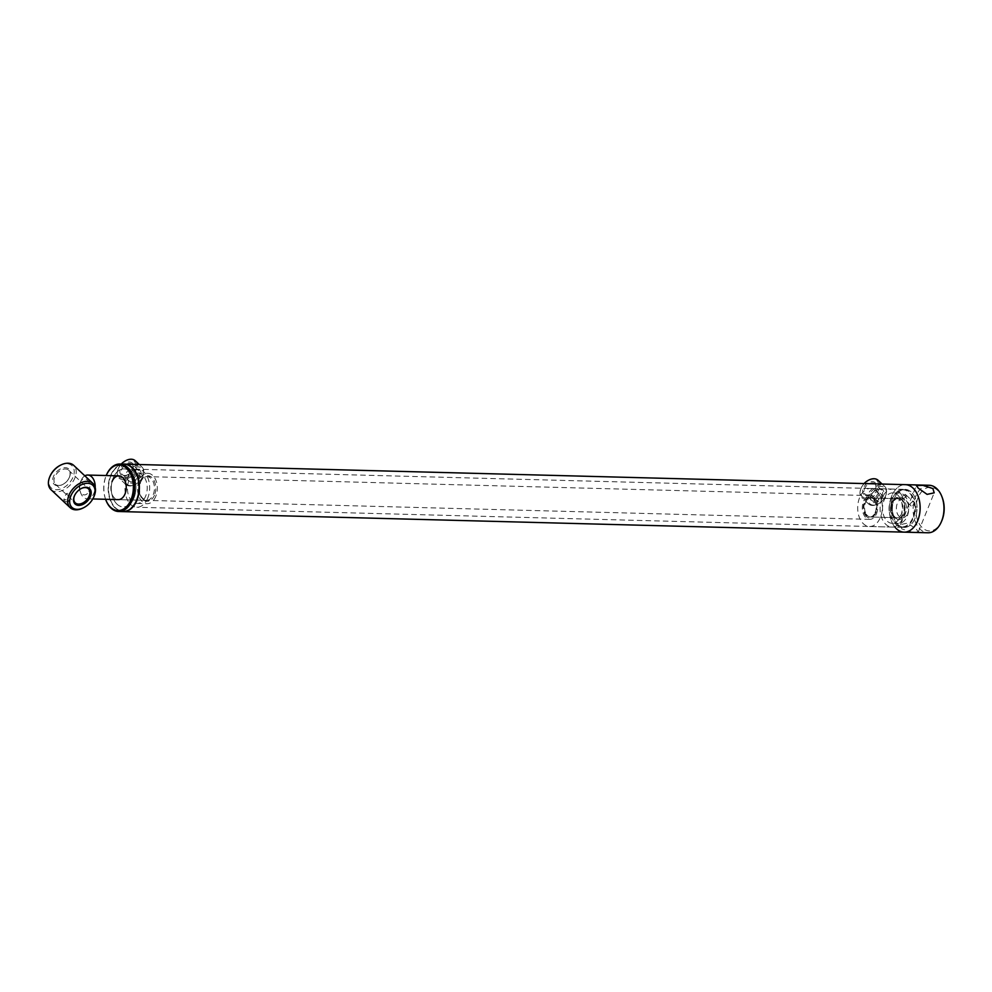 <?xml version="1.0" encoding="UTF-8"?>
<svg xmlns="http://www.w3.org/2000/svg" width="992" height="992" viewBox="0 0 992 992"><rect width="100%" height="100%" fill="white"/><g stroke="black" fill="none" stroke-linecap="round" stroke-linejoin="round"><path stroke-width="0.74" stroke-dasharray="4.96 3.72" d="M138.558 475.652L139.785 476.086L135.916 482.162L134.577 481.628L138.558 475.652M133.263 479.669L137.144 473.606L135.904 473.159L131.936 479.148L133.263 479.669M881.367 495.157L882.595 495.603L878.714 501.679L877.387 501.134L881.367 495.157M876.072 499.187L879.954 493.123L878.714 492.677L874.746 498.654L876.072 499.187M131.7 467.939A23.287 15.116 -88.5 0 0 111.03 475.416A23.287 15.116 -88.5 0 0 110.385 499.67A23.287 15.116 -88.5 0 0 115.506 507.83A23.287 15.116 -88.5 0 0 136.375 499.881A23.287 15.116 -88.5 0 0 131.7 467.939M124.409 464.144A23.758 15.426 -88.5 0 0 111.129 475.168A23.758 15.426 -88.5 0 0 110.484 499.918A23.758 15.426 -88.5 0 0 115.704 508.239A23.758 15.426 -88.5 0 0 123.157 511.636M116.994 504.159A19.009 12.338 -88.5 0 0 123.107 506.887A19.009 12.338 -88.5 0 0 135.383 493.123A19.009 12.338 -88.5 0 0 130.212 471.597A19.009 12.338 -88.5 0 0 124.099 468.881A19.009 12.338 -88.5 0 0 111.823 482.645A19.009 12.338 -88.5 0 0 116.994 504.159M898.095 524.681A19.009 12.338 -88.5 0 0 904.208 527.397A19.009 12.338 -88.5 0 0 916.484 513.633A19.009 12.338 -88.5 0 0 911.313 492.119A19.009 12.338 -88.5 0 0 905.2 489.403A19.009 12.338 -88.5 0 0 892.924 503.155A19.009 12.338 -88.5 0 0 898.095 524.681M894.958 527.149A23.758 15.426 -88.5 0 1 891.672 496.149A23.758 15.426 -88.5 0 1 905.324 484.654A23.758 15.426 -88.5 0 0 889.973 501.853A23.758 15.426 -88.5 0 0 896.446 528.748A23.758 15.426 -88.5 0 0 904.084 532.146M88.858 491.375A8.072 5.245 -88.5 0 0 87.618 480.165A8.072 5.245 -88.5 0 0 80.302 482.348A8.072 5.245 -88.5 0 0 80.216 482.534A8.072 5.245 -88.5 0 0 80.005 490.953A8.072 5.245 -88.5 0 0 88.858 491.375M84.866 475.85A11.879 7.713 -88.5 0 0 81.183 480.289A11.879 7.713 -88.5 0 0 81.059 480.574A11.879 7.713 -88.5 0 0 80.736 492.95A11.879 7.713 -88.5 0 0 87.16 498.815A11.879 7.713 -88.5 0 0 93.769 493.57A11.879 7.713 -88.5 0 0 95.182 487.345M876.32 514.129A11.879 7.713 -88.5 0 0 876.94 502.002A11.879 7.713 -88.5 0 0 870.331 495.616A11.879 7.713 -88.5 0 0 863.734 500.848A11.879 7.713 -88.5 0 0 863.102 512.976A11.879 7.713 -88.5 0 0 869.711 519.362A11.879 7.713 -88.5 0 0 876.32 514.129M907.568 513.658A9.498 6.163 -88.5 0 0 908.077 503.948A9.498 6.163 -88.5 0 0 902.782 498.84A9.498 6.163 -88.5 0 0 897.5 503.031A9.498 6.163 -88.5 0 0 897.004 512.728A9.498 6.163 -88.5 0 0 902.286 517.836A9.498 6.163 -88.5 0 0 907.568 513.658M875.056 512.802A9.498 6.163 -88.5 0 0 875.564 503.093A9.498 6.163 -88.5 0 0 870.269 497.984A9.498 6.163 -88.5 0 0 864.987 502.175A9.498 6.163 -88.5 0 0 864.478 511.872A9.498 6.163 -88.5 0 0 869.773 516.981A9.498 6.163 -88.5 0 0 875.056 512.802M866.599 495.318A8.048 5.307 133.2 0 0 870.108 494.438A8.048 5.307 133.2 0 0 875.465 488.746A8.048 5.307 133.2 0 0 872.204 481.517A8.048 5.307 133.2 0 0 863.288 488.262A8.048 5.307 133.2 0 0 866.599 495.318M872.402 482.831A7.105 4.675 -46.8 0 1 874.795 483.736A7.105 4.675 -46.8 0 1 875.266 489.205A7.105 4.675 -46.8 0 1 870.542 494.227A7.105 4.675 -46.8 0 1 867.454 494.996A7.105 4.675 -46.8 0 1 865.061 494.09A7.105 4.675 -46.8 0 1 865.359 487.184A7.105 4.675 -46.8 0 1 872.402 482.831M880.028 488.87A8.048 5.307 -46.8 0 1 883.351 495.926A8.048 5.307 -46.8 0 1 874.423 502.671A8.048 5.307 -46.8 0 1 871.174 495.442A8.048 5.307 -46.8 0 1 876.519 489.75A8.048 5.307 -46.8 0 1 880.028 488.87M874.237 501.369A7.105 4.675 133.2 0 0 881.268 497.017A7.105 4.675 133.2 0 0 881.566 490.11A7.105 4.675 133.2 0 0 879.172 489.192A7.105 4.675 133.2 0 0 876.085 489.974A7.105 4.675 133.2 0 0 871.36 494.996A7.105 4.675 133.2 0 0 871.832 500.452A7.105 4.675 133.2 0 0 874.237 501.369M868.67 480.14A10.924 7.192 -46.8 0 1 873.208 479.062A10.924 7.192 -46.8 0 1 877.709 488.634A10.924 7.192 -46.8 0 1 865.607 497.786A10.924 7.192 -46.8 0 1 861.192 487.977A10.924 7.192 -46.8 0 1 864.094 483.563M878.056 480.252A11.879 7.824 -46.8 0 1 877.56 491.809A11.879 7.824 -46.8 0 1 865.793 499.088A11.879 7.824 -46.8 0 1 861.788 497.562A11.879 7.824 -46.8 0 1 860.994 488.424A11.879 7.824 -46.8 0 1 864.218 483.575M872.576 505.461A11.879 7.824 -46.8 0 1 868.57 503.936A11.879 7.824 -46.8 0 1 869.066 492.379A11.879 7.824 -46.8 0 1 880.834 485.1A11.879 7.824 -46.8 0 1 884.839 486.626A11.879 7.824 -46.8 0 1 885.633 495.764A11.879 7.824 -46.8 0 1 877.734 504.159A11.879 7.824 -46.8 0 1 872.576 505.461M873.419 505.126A10.924 7.192 -46.8 0 1 868.918 495.554A10.924 7.192 -46.8 0 1 881.02 486.415A10.924 7.192 -46.8 0 1 885.434 496.223A10.924 7.192 -46.8 0 1 878.18 503.936A10.924 7.192 -46.8 0 1 873.419 505.126M123.802 475.813A8.048 5.307 133.2 0 0 127.298 474.932A8.048 5.307 133.2 0 0 132.655 469.241A8.048 5.307 133.2 0 0 129.406 462.012A8.048 5.307 133.2 0 0 120.478 468.757A8.048 5.307 133.2 0 0 123.802 475.813M129.592 463.314A7.105 4.675 -46.8 0 1 131.986 464.231A7.105 4.675 -46.8 0 1 132.457 469.687A7.105 4.675 -46.8 0 1 127.745 474.709A7.105 4.675 -46.8 0 1 124.645 475.49A7.105 4.675 -46.8 0 1 122.252 474.573A7.105 4.675 -46.8 0 1 122.562 467.666A7.105 4.675 -46.8 0 1 129.592 463.314M137.218 469.365A8.048 5.307 -46.8 0 1 140.542 476.42A8.048 5.307 -46.8 0 1 131.614 483.166A8.048 5.307 -46.8 0 1 128.365 475.937A8.048 5.307 -46.8 0 1 133.709 470.245A8.048 5.307 -46.8 0 1 137.218 469.365M131.428 481.852A7.105 4.675 133.2 0 0 138.458 477.499A7.105 4.675 133.2 0 0 138.756 470.592A7.105 4.675 133.2 0 0 136.363 469.687A7.105 4.675 133.2 0 0 133.275 470.456A7.105 4.675 133.2 0 0 128.563 475.478A7.105 4.675 133.2 0 0 129.034 480.946A7.105 4.675 133.2 0 0 131.428 481.852M125.86 460.635A10.924 7.192 -46.8 0 1 130.398 459.556A10.924 7.192 -46.8 0 1 134.912 469.129A10.924 7.192 -46.8 0 1 122.797 478.268A10.924 7.192 -46.8 0 1 118.383 468.46A10.924 7.192 -46.8 0 1 121.284 464.058M135.259 460.747A11.879 7.824 -46.8 0 1 134.751 472.304A11.879 7.824 -46.8 0 1 122.983 479.582A11.879 7.824 -46.8 0 1 118.99 478.057A11.879 7.824 -46.8 0 1 118.197 468.918A11.879 7.824 -46.8 0 1 121.408 464.058M129.766 485.944A11.879 7.824 -46.8 0 1 125.761 484.431A11.879 7.824 -46.8 0 1 126.269 472.874A11.879 7.824 -46.8 0 1 138.024 465.595A11.879 7.824 -46.8 0 1 142.03 467.12A11.879 7.824 -46.8 0 1 142.823 476.259A11.879 7.824 -46.8 0 1 134.937 484.654A11.879 7.824 -46.8 0 1 129.766 485.944M130.622 485.621A10.924 7.192 -46.8 0 1 126.108 476.048A10.924 7.192 -46.8 0 1 138.223 466.897A10.924 7.192 -46.8 0 1 142.637 476.706A10.924 7.192 -46.8 0 1 135.371 484.431A10.924 7.192 -46.8 0 1 130.622 485.621M145.675 496.087A15.202 9.87 91.5 0 1 136.933 503.44A15.202 9.87 91.5 0 1 128.588 495.616A15.202 9.87 91.5 0 1 128.997 480.401A15.202 9.87 91.5 0 1 137.727 473.048A15.202 9.87 91.5 0 1 146.084 480.872A15.202 9.87 91.5 0 1 145.675 496.087M155.781 496.347A15.202 9.87 91.5 0 1 147.052 503.713A15.202 9.87 91.5 0 1 138.706 495.876A15.202 9.87 91.5 0 1 139.103 480.674A15.202 9.87 91.5 0 1 147.845 473.308A15.202 9.87 91.5 0 1 156.19 481.145A15.202 9.87 91.5 0 1 155.781 496.347M134.032 497.686A19.009 12.338 91.5 0 1 123.107 506.887A19.009 12.338 91.5 0 1 112.666 497.091A19.009 12.338 91.5 0 1 113.175 478.082A19.009 12.338 91.5 0 1 124.099 468.881A19.009 12.338 91.5 0 1 134.54 478.677A19.009 12.338 91.5 0 1 134.032 497.686M147.758 498.046A19.009 12.338 91.5 0 1 136.834 507.247A19.009 12.338 91.5 0 1 126.393 497.451A19.009 12.338 91.5 0 1 126.902 478.442A19.009 12.338 91.5 0 1 137.826 469.241A19.009 12.338 91.5 0 1 148.267 479.037A19.009 12.338 91.5 0 1 147.758 498.046M105.698 499.546A23.758 15.426 91.5 0 1 106.243 475.515A23.758 15.426 91.5 0 1 106.33 475.292M122.983 511.636A23.758 15.426 91.5 0 1 109.938 499.398A23.758 15.426 91.5 0 1 110.571 475.639A23.758 15.426 91.5 0 1 124.223 464.132M105.598 499.298A22.804 14.806 91.5 0 1 106.032 475.986A22.804 14.806 91.5 0 1 106.218 475.54M869.711 519.362L118.234 499.621A11.879 7.713 91.5 0 1 111.712 493.508A11.879 7.713 91.5 0 1 112.034 481.628M906.105 497.562A15.202 9.87 -88.5 0 0 899.322 493.049A15.202 9.87 -88.5 0 0 889.936 502.274A15.202 9.87 -88.5 0 0 891.746 518.94A15.202 9.87 -88.5 0 0 898.529 523.441A15.202 9.87 -88.5 0 0 907.916 514.216A15.202 9.87 -88.5 0 0 906.105 497.562M899.608 497.389A15.202 9.87 -88.5 0 0 892.825 492.875A15.202 9.87 -88.5 0 0 883.438 502.101A15.202 9.87 -88.5 0 0 885.236 518.766A15.202 9.87 -88.5 0 0 892.019 523.28A15.202 9.87 -88.5 0 0 901.406 514.054A15.202 9.87 -88.5 0 0 899.608 497.389M892.267 514.873A9.498 6.163 -88.5 0 0 896.508 517.688A9.498 6.163 -88.5 0 0 902.373 511.922A9.498 6.163 -88.5 0 0 901.244 501.506A9.498 6.163 -88.5 0 0 897.004 498.691A9.498 6.163 -88.5 0 0 891.138 504.457A9.498 6.163 -88.5 0 0 892.267 514.873M866.252 514.191A9.498 6.163 -88.5 0 0 870.492 517.006A9.498 6.163 -88.5 0 0 875.874 512.591A9.498 6.163 -88.5 0 0 876.134 502.696A9.498 6.163 -88.5 0 0 875.229 500.824A9.498 6.163 -88.5 0 0 870.988 498.009A9.498 6.163 -88.5 0 0 865.123 503.775A9.498 6.163 -88.5 0 0 866.252 514.191M865.086 514.836A10.453 6.783 -88.5 0 0 875.663 513.087A10.453 6.783 -88.5 0 0 875.948 502.188A10.453 6.783 -88.5 0 0 874.956 500.142A10.453 6.783 -88.5 0 0 865.359 500.055A10.453 6.783 -88.5 0 0 865.086 514.836M901.393 494.71A19.009 12.338 -88.5 0 0 892.924 489.081A19.009 12.338 -88.5 0 0 881.194 500.6A19.009 12.338 -88.5 0 0 883.45 521.432A19.009 12.338 -88.5 0 0 891.92 527.074A19.009 12.338 -88.5 0 0 903.65 515.542A19.009 12.338 -88.5 0 0 901.393 494.71M878.999 494.128A19.009 12.338 -88.5 0 0 870.517 488.486A19.009 12.338 -88.5 0 0 858.787 500.018A19.009 12.338 -88.5 0 0 861.044 520.85A19.009 12.338 -88.5 0 0 869.525 526.492A19.009 12.338 -88.5 0 0 881.256 514.96A19.009 12.338 -88.5 0 0 878.999 494.128M906.304 496.533L905.312 494.314L902.336 496.434L903.489 498.79L906.304 496.533M912.987 501.53C915.157 503.291 914.55 504.779 911.164 506.007C909.416 504.655 910.024 503.155 912.987 501.53L905.312 494.314M892.378 498.79A18.526 12.028 -88.5 0 0 892.019 517.725A18.526 12.028 -88.5 0 0 912.702 517.898A18.526 12.028 -88.5 0 0 909.106 492.578A18.526 12.028 -88.5 0 0 892.527 498.418A18.526 12.028 -88.5 0 0 892.378 498.79M892.478 498.554A19.009 12.338 -88.5 0 0 892.118 517.973A19.009 12.338 -88.5 0 0 902.398 527.347A19.009 12.338 -88.5 0 0 913.322 518.146A19.009 12.338 -88.5 0 0 913.83 499.137A19.009 12.338 -88.5 0 0 903.402 489.354A19.009 12.338 -88.5 0 0 892.639 498.17A19.009 12.338 -88.5 0 0 892.478 498.554M894.276 498.604A19.009 12.338 -88.5 0 0 893.767 517.613A19.009 12.338 -88.5 0 0 904.208 527.397A19.009 12.338 -88.5 0 0 915.132 518.196A19.009 12.338 -88.5 0 0 915.641 499.187A19.009 12.338 -88.5 0 0 905.2 489.403A19.009 12.338 -88.5 0 0 894.276 498.604M942.4 497.996A21.861 14.186 -88.5 0 0 918.009 497.798A21.861 14.186 -88.5 0 0 922.25 527.657A21.861 14.186 -88.5 0 0 941.805 520.763M929.169 485.274A23.758 15.426 -88.5 0 0 915.517 496.781A23.758 15.426 -88.5 0 0 914.884 520.54A23.758 15.426 -88.5 0 0 927.929 532.778M916.397 529.269L918.344 531.861L911.772 532.109L901.765 528.885L900.513 524.619L907.593 523.082L916.397 529.269M911.164 506.007L903.489 498.79M66.737 494.4C69.762 496.521 71.089 496.558 70.705 494.512C67.394 493.074 66.067 493.036 66.737 494.4L66.228 493.632L63.773 499.695L64.244 500.538C63.637 499.038 64.964 499.063 68.212 500.65L68.609 501.667L71.077 495.591L70.705 494.512M68.212 500.65C68.659 502.547 67.332 502.51 64.244 500.538M81.22 488.535A9.622 6.336 133.2 0 0 80.997 488.647A9.622 6.336 133.2 0 0 74.611 495.442A9.622 6.336 133.2 0 0 74.524 495.64A9.622 6.336 133.2 0 0 74.524 495.665M69.552 476.941A10.577 6.956 133.2 0 0 65.187 467.666A10.577 6.956 133.2 0 0 53.481 476.52A10.577 6.956 133.2 0 0 54.337 484.493A10.577 6.956 133.2 0 0 62.434 484.629A10.577 6.956 133.2 0 0 69.465 477.164A10.577 6.956 133.2 0 0 69.552 476.941M69.353 477.412A9.622 6.336 133.2 0 0 68.622 470.208A9.622 6.336 133.2 0 0 61.306 469.972A9.622 6.336 133.2 0 0 54.721 477.028A9.622 6.336 133.2 0 0 55.44 484.232A9.622 6.336 133.2 0 0 62.88 484.406A9.622 6.336 133.2 0 0 69.266 477.611A9.622 6.336 133.2 0 0 69.353 477.412M50.084 476.11A15.202 10.007 133.2 0 0 49.96 476.42A15.202 10.007 133.2 0 0 56.222 489.75A15.202 10.007 133.2 0 0 73.073 477.028A15.202 10.007 133.2 0 0 71.833 465.57A15.202 10.007 133.2 0 0 60.19 465.36M50.902 489.577A16.628 10.949 133.2 0 0 63.562 489.986A16.628 10.949 133.2 0 0 74.946 477.797A16.628 10.949 133.2 0 0 73.681 465.347M83.03 508.028A16.628 10.949 133.2 0 0 94.079 496.273M140.207 482.372A11.879 7.713 91.5 0 1 147.039 476.619A11.879 7.713 91.5 0 1 153.562 482.732A11.879 7.713 91.5 0 1 153.239 494.611A11.879 7.713 91.5 0 1 146.419 500.365A11.879 7.713 91.5 0 1 139.897 494.252A11.879 7.713 91.5 0 1 140.207 482.372M154.479 495.12A12.834 8.333 91.5 0 1 142.984 499.497A12.834 8.333 91.5 0 1 140.418 481.901A12.834 8.333 91.5 0 1 151.912 477.524A12.834 8.333 91.5 0 1 154.479 495.12M903.142 500.873A10.466 6.795 -88.5 0 0 898.479 497.761A10.466 6.795 -88.5 0 0 892.019 504.11A10.466 6.795 -88.5 0 0 893.259 515.592A10.466 6.795 -88.5 0 0 897.934 518.692A10.466 6.795 -88.5 0 0 904.394 512.343A10.466 6.795 -88.5 0 0 903.142 500.873M904.32 500.216A11.42 7.415 -88.5 0 0 893.829 500.129A11.42 7.415 -88.5 0 0 893.532 516.274A11.42 7.415 -88.5 0 0 904.01 516.361A11.42 7.415 -88.5 0 0 904.32 500.216M892.54 515.567A10.466 6.795 -88.5 0 0 897.202 518.667A10.466 6.795 -88.5 0 0 903.662 512.318A10.466 6.795 -88.5 0 0 902.422 500.848A10.466 6.795 -88.5 0 0 897.76 497.748A10.466 6.795 -88.5 0 0 891.287 504.097A10.466 6.795 -88.5 0 0 892.54 515.567M137.144 473.606L139.785 476.086M879.954 493.123L882.595 495.603M902.398 527.347L136.834 507.247M903.402 489.354L137.826 469.241M874.746 498.654L877.387 501.134M131.936 479.148L134.577 481.628M870.331 495.616L147.039 476.619C144.41 476.619 142.265 478.491 140.566 482.236C138.235 492.255 140.182 498.294 146.419 500.365L118.234 499.621M902.782 498.84L870.269 497.984M902.286 517.836L869.773 516.981M92.789 498.951L87.16 498.815M80.005 490.953L80.736 492.95M80.216 482.534L81.059 480.574M881.566 490.11L874.795 483.736M868.57 503.936L861.788 497.562M884.839 486.626L882.086 484.034M871.832 500.452L865.061 494.09M138.756 470.592L131.986 464.231M125.761 484.431L118.99 478.057M142.03 467.12L139.277 464.529M129.034 480.946L122.252 474.573M136.933 503.44L147.052 503.713M137.727 473.048L147.845 473.308M899.322 493.049L892.825 492.875M898.479 497.761C892.044 500.253 890.419 506.242 893.618 515.753L897.202 518.667L892.18 515.406C888.782 506.255 890.642 500.365 897.76 497.748L898.479 497.761M896.508 517.688L870.492 517.006M892.924 489.081L870.517 488.486M891.92 527.074L869.525 526.492M897.004 498.691L870.988 498.009M898.529 523.441L892.019 523.28M918.344 531.861L934.191 492.838M900.513 524.619L916.36 485.596M68.622 470.208L88.437 488.82M55.44 484.232L75.256 502.845"/><path stroke-width="1.49" d="M123.157 511.636A23.758 15.426 -88.5 0 0 123.343 511.636A23.758 15.426 -88.5 0 0 138.694 494.438A23.758 15.426 -88.5 0 0 132.234 467.542A23.758 15.426 -88.5 0 0 124.583 464.144A23.758 15.426 -88.5 0 0 124.409 464.144M894.958 527.149A23.758 15.426 -88.5 0 0 904.084 532.146A23.758 15.426 -88.5 0 0 919.435 514.947A23.758 15.426 -88.5 0 0 912.975 488.052A23.758 15.426 -88.5 0 0 905.324 484.654L124.583 464.144M95.182 487.345A11.879 7.713 -88.5 0 0 87.792 475.056A11.879 7.713 -88.5 0 0 84.866 475.85M864.094 483.563A10.924 7.192 -46.8 0 1 868.446 480.252A10.924 7.192 -46.8 0 1 868.67 480.14M864.218 483.575A11.879 7.824 -46.8 0 1 868.893 480.029A11.879 7.824 -46.8 0 1 874.064 478.739A11.879 7.824 -46.8 0 1 878.056 480.252L882.086 484.034M121.284 464.058A10.924 7.192 -46.8 0 1 125.649 460.747A10.924 7.192 -46.8 0 1 125.86 460.635M121.408 464.058A11.879 7.824 -46.8 0 1 126.083 460.524A11.879 7.824 -46.8 0 1 131.254 459.222A11.879 7.824 -46.8 0 1 135.259 460.747L139.277 464.529M106.33 475.292A23.758 15.426 91.5 0 1 106.429 475.044A23.758 15.426 91.5 0 1 119.896 464.02A23.758 15.426 91.5 0 1 132.94 476.259A23.758 15.426 91.5 0 1 132.296 500.018A23.758 15.426 91.5 0 1 118.643 511.512A23.758 15.426 91.5 0 1 105.784 499.807A23.758 15.426 91.5 0 1 105.698 499.546M119.896 464.02L124.223 464.132A23.758 15.426 91.5 0 1 137.268 476.371A23.758 15.426 91.5 0 1 136.636 500.129A23.758 15.426 91.5 0 1 122.983 511.636L118.643 511.512M106.429 475.044L106.231 475.54A22.804 14.806 91.5 0 1 106.231 475.54A22.804 14.806 91.5 0 1 126.629 468.348A22.804 14.806 91.5 0 1 131.056 499.509A22.804 14.806 91.5 0 1 105.598 499.298L105.784 499.807M112.034 481.628A11.879 7.713 91.5 0 1 118.854 475.875A11.879 7.713 91.5 0 1 125.376 482A11.879 7.713 91.5 0 1 125.054 493.88A11.879 7.713 91.5 0 1 118.234 499.621L92.789 498.951M904.084 532.146L927.929 532.778A23.758 15.426 -88.5 0 0 941.383 521.742L941.805 520.763A21.861 14.186 -88.5 0 0 941.978 520.329A21.861 14.186 -88.5 0 0 942.4 497.996L942.028 496.992A23.758 15.426 -88.5 0 0 929.169 485.274L905.324 484.654A23.758 15.426 -88.5 0 1 918.369 496.88A23.758 15.426 -88.5 0 1 917.736 520.651A23.758 15.426 -88.5 0 1 904.084 532.146L123.343 511.636M941.383 521.742A23.758 15.426 -88.5 0 0 941.582 521.271A23.758 15.426 -88.5 0 0 942.028 496.992M932.926 488.572L934.191 492.838L927.098 494.376L918.294 488.188L916.36 485.596L922.932 485.348L932.926 488.572M90.396 496.533A10.577 6.956 133.2 0 0 89.54 488.56A10.577 6.956 133.2 0 0 81.443 488.424A10.577 6.956 133.2 0 0 74.412 495.888A10.577 6.956 133.2 0 0 74.326 496.112A10.577 6.956 133.2 0 0 78.69 505.387A10.577 6.956 133.2 0 0 90.396 496.533M74.524 495.665A9.622 6.336 133.2 0 0 75.256 502.845A9.622 6.336 133.2 0 0 82.572 503.08A9.622 6.336 133.2 0 0 89.156 496.025A9.622 6.336 133.2 0 0 88.437 488.82A9.622 6.336 133.2 0 0 81.22 488.535M93.794 496.942L94.079 496.273A16.628 10.949 133.2 0 0 94.228 495.926A16.628 10.949 133.2 0 0 92.975 483.476L73.681 465.347A16.628 10.949 133.2 0 0 60.847 465.025A16.628 10.949 133.2 0 0 49.798 476.78A16.628 10.949 133.2 0 0 49.65 477.127A16.628 10.949 133.2 0 0 50.902 489.577L70.196 507.706A16.628 10.949 133.2 0 0 83.03 508.028L83.688 507.693A15.202 10.007 133.2 0 0 93.794 496.942A15.202 10.007 133.2 0 0 93.93 496.632A15.202 10.007 133.2 0 0 87.656 483.302A15.202 10.007 133.2 0 0 70.804 496.025A15.202 10.007 133.2 0 0 72.044 507.482A15.202 10.007 133.2 0 0 83.688 507.693M92.975 483.476A16.628 10.949 133.2 0 0 80.315 483.067A16.628 10.949 133.2 0 0 68.932 495.256A16.628 10.949 133.2 0 0 70.196 507.706M60.847 465.025L60.19 465.36A15.202 10.007 133.2 0 0 50.084 476.11L49.798 476.78M118.854 475.875L87.792 475.056"/></g></svg>
